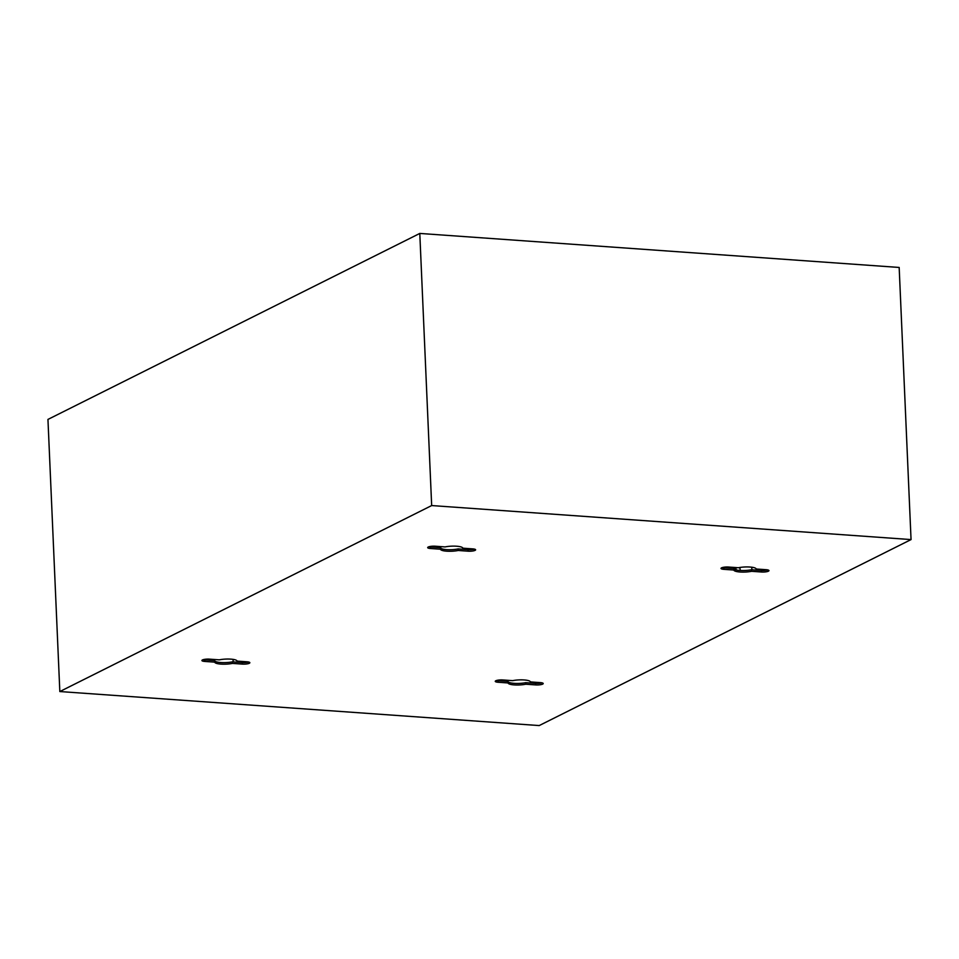 <?xml version="1.0" encoding="UTF-8"?>
<svg xmlns="http://www.w3.org/2000/svg" width="959" height="959" viewBox="0 0 959 959"><rect width="100%" height="100%" fill="white"/><g stroke="black" fill="none" stroke-linecap="round" stroke-linejoin="round"><path stroke-width="1.44" d="M761.362 569.358A31.467 13.87 -85.9 0 0 761.59 570.461M739.761 567.488A32.966 14.529 -85.9 0 0 740.384 570.473M751.58 567.189A31.467 13.87 -85.9 0 0 752.096 569.79M736.2 569.91A40.949 18.041 94.1 0 1 735.865 567.548M764.455 570.425A32.966 14.529 -85.9 0 0 764.743 569.598M734.57 567.464A40.949 18.041 94.1 0 1 734.594 569.358M727.413 566.985A40.949 18.041 94.1 0 1 727.437 568.04M722.283 567.572A5.191 1.175 177.5 0 0 723.841 567.776A32.966 14.529 -85.9 0 0 723.829 567.237M439.749 547.613L441.631 546.678M539.977 682.592L540.001 683.204M768.423 571.18A5.191 1.175 177.5 0 0 768.962 570.629A5.191 1.175 177.5 0 0 766.085 569.694L756.171 568.999A11.184 2.541 177.5 0 0 749.95 567.033A11.184 2.541 177.5 0 0 738.43 567.74L728.516 567.033A5.191 1.175 177.5 0 0 721.024 568.411A5.191 1.175 177.5 0 0 723.913 569.334L733.827 570.042A11.184 2.541 177.5 0 0 740.036 571.996A11.184 2.541 177.5 0 0 751.568 571.3L761.482 571.996A5.191 1.175 177.5 0 0 768.423 571.18M430.555 548.512A5.191 1.175 -2.5 0 1 427.678 547.589A5.191 1.175 -2.5 0 1 428.217 547.038A5.191 1.175 -2.5 0 1 435.17 546.21L445.072 546.918A11.184 2.541 -2.5 0 1 456.604 546.222A11.184 2.541 -2.5 0 1 462.813 548.176L472.727 548.884A5.191 1.175 -2.5 0 1 475.616 549.807A5.191 1.175 -2.5 0 1 468.124 551.185L458.21 550.478A11.184 2.541 -2.5 0 1 446.69 551.173A11.184 2.541 -2.5 0 1 440.469 549.219L430.555 548.512L430.495 546.966A5.191 1.175 -2.5 0 1 428.937 546.762M540.325 682.616A5.191 1.175 -2.5 0 1 543.214 683.539A5.191 1.175 -2.5 0 1 542.674 684.103A5.191 1.175 -2.5 0 1 535.721 684.918L525.808 684.211A11.184 2.541 -2.5 0 1 514.276 684.918A11.184 2.541 -2.5 0 1 508.066 682.952L498.153 682.257A5.191 1.175 -2.5 0 1 495.264 681.334A5.191 1.175 -2.5 0 1 502.756 679.955L512.669 680.65A11.184 2.541 -2.5 0 1 524.189 679.955A11.184 2.541 -2.5 0 1 530.411 681.909L540.325 682.616M202.457 659.948A5.191 1.175 177.5 0 0 201.917 660.511A5.191 1.175 177.5 0 0 204.806 661.434L214.708 662.142A11.184 2.541 177.5 0 0 220.93 664.096A11.184 2.541 177.5 0 0 232.45 663.4L242.363 664.096A5.191 1.175 177.5 0 0 249.855 662.717A5.191 1.175 177.5 0 0 246.966 661.794L237.065 661.099A11.184 2.541 177.5 0 0 230.843 659.133A11.184 2.541 177.5 0 0 219.311 659.84L209.41 659.133A5.191 1.175 177.5 0 0 202.457 659.948M203.176 659.672A5.191 1.175 177.5 0 0 204.735 659.876L214.648 660.583A11.184 2.541 177.5 0 0 220.858 662.537A11.184 2.541 177.5 0 0 232.39 661.842L242.291 662.549A5.191 1.175 177.5 0 0 248.525 661.998M723.913 569.334L723.841 567.776L733.755 568.483A11.184 2.541 177.5 0 0 739.976 570.437A11.184 2.541 177.5 0 0 751.496 569.742L761.41 570.449A5.191 1.175 177.5 0 0 767.632 569.898M474.285 549.087A5.191 1.175 -2.5 0 1 468.052 549.627L458.15 548.92A11.184 2.541 -2.5 0 1 446.618 549.627A11.184 2.541 -2.5 0 1 440.397 547.661L430.495 546.966M541.883 682.82A5.191 1.175 -2.5 0 1 535.649 683.359L525.736 682.664A11.184 2.541 -2.5 0 1 514.216 683.359A11.184 2.541 -2.5 0 1 507.994 681.405L498.081 680.698A5.191 1.175 -2.5 0 1 496.534 680.494M911.05 539.581L899.17 267.453L419.79 233.433L47.95 419.419L59.83 691.547L539.21 725.567L911.05 539.581L431.67 505.561L59.83 691.547M419.79 233.433L431.67 505.561M232.39 661.842L232.45 663.4M214.648 660.583L214.708 662.142M507.994 681.405L508.066 682.952M525.736 682.664L525.808 684.211M440.397 547.661L440.469 549.219M458.15 548.92L458.21 550.478M751.496 569.742L751.568 571.3M733.755 568.483L733.827 570.042M233.073 659.372L233.181 661.902M242.843 661.506L242.891 662.573M204.735 659.876L204.806 661.434M242.291 662.549L242.363 664.096M498.081 680.698L498.153 682.257M535.649 683.359L535.721 684.918M468.052 549.627L468.124 551.185M761.41 570.449L761.482 571.996"/></g></svg>
